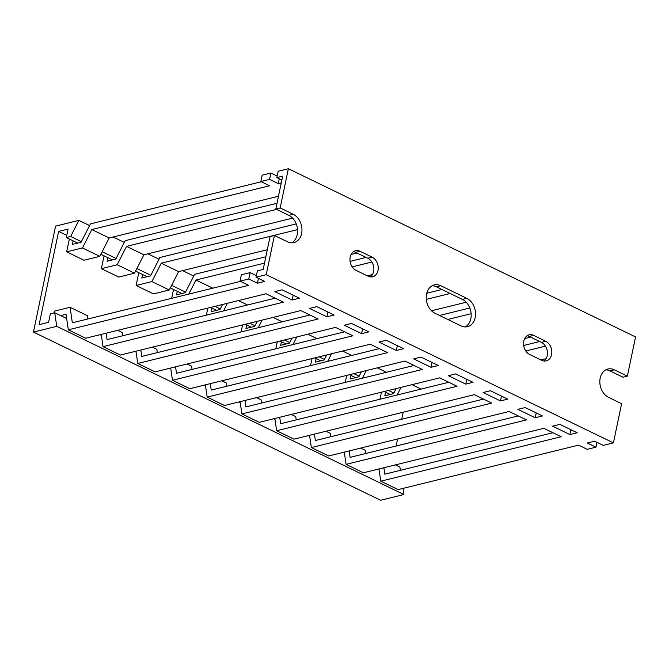 <?xml version="1.0" encoding="UTF-8"?>
<svg xmlns="http://www.w3.org/2000/svg" width="669" height="669" viewBox="0 0 669 669"><rect width="100%" height="100%" fill="white"/><g stroke="black" fill="none" stroke-linecap="round" stroke-linejoin="round"><path stroke-width="1" d="M613.414 442.878L621.601 403.675L608.589 397.369A15.002 11.406 -103.8 0 1 599.825 382.175A15.002 11.406 -103.8 0 1 607.87 369.029A15.002 11.406 -103.8 0 1 614.343 369.823L627.363 376.129L635.55 336.925L288.364 168.739L280.177 207.942L293.189 214.247A15.002 11.406 -103.8 0 1 301.602 233.489A15.002 11.406 -103.8 0 1 293.908 242.588A15.002 11.406 -103.8 0 1 287.436 241.793L274.415 235.488L270.05 236.567L263.193 269.406L257.373 270.845L256.043 277.2L264.723 281.406L257.448 283.196L248.768 278.99L240.037 281.147L248.717 285.354L68.313 329.817L85.674 338.23L266.078 293.758L283.439 302.171L103.034 346.642L120.395 355.047L300.799 310.575L318.16 318.988L137.755 363.459L155.116 371.872L335.52 327.4L352.881 335.805L172.477 380.276L189.829 388.689L370.233 344.217L387.594 352.63L207.189 397.093L224.55 405.506L404.954 361.034L422.315 369.447L241.91 413.919L259.271 422.323L439.675 377.851L457.036 386.264L276.632 430.736L293.992 439.148L474.396 394.677L491.748 403.081L311.344 447.553L328.705 455.965L509.109 411.494L526.47 419.898L346.065 464.37L363.426 472.782L543.83 428.311L561.191 436.723L380.786 481.195L398.147 489.599L578.551 445.128L587.231 449.334L595.954 447.185L587.282 442.978L594.549 441.189L603.229 445.387L613.414 442.878L266.229 274.691L256.043 277.2M291.651 242.839A15.002 11.406 76.2 0 0 297.237 234.56A15.002 11.406 76.2 0 0 288.832 215.326L275.812 209.012L282.669 176.173L276.849 177.603L281.866 180.036M372.165 257.172A10.386 7.903 -103.8 0 1 377.977 270.493A10.386 7.903 -103.8 0 1 372.658 276.79A10.386 7.903 -103.8 0 1 368.176 276.238L356.025 270.351A10.386 7.903 -103.8 0 1 349.962 259.831A10.386 7.903 -103.8 0 1 355.532 250.733A10.386 7.903 -103.8 0 1 360.006 251.285L372.165 257.172L367.799 258.242L355.64 252.355A10.386 7.903 76.2 0 0 353.449 251.686M370.367 276.907A10.386 7.903 76.2 0 0 373.62 271.564A10.386 7.903 76.2 0 0 367.799 258.242M466.786 298.341A15.002 11.406 -103.8 0 1 475.191 317.583A15.002 11.406 -103.8 0 1 467.497 326.681A15.002 11.406 -103.8 0 1 461.033 325.887L434.992 313.276A15.002 11.406 -103.8 0 1 426.228 298.081A15.002 11.406 -103.8 0 1 434.281 284.935A15.002 11.406 -103.8 0 1 440.746 285.73L466.786 298.341L462.421 299.419L436.38 286.8A15.002 11.406 76.2 0 0 432.166 285.763M465.248 326.932A15.002 11.406 76.2 0 0 470.825 318.661A15.002 11.406 76.2 0 0 462.421 299.419M545.753 341.265A10.386 7.903 -103.8 0 1 551.574 354.587A10.386 7.903 -103.8 0 1 546.247 360.884A10.386 7.903 -103.8 0 1 541.773 360.332L529.622 354.453A10.386 7.903 -103.8 0 1 523.551 343.925A10.386 7.903 -103.8 0 1 529.129 334.826A10.386 7.903 -103.8 0 1 533.603 335.378L545.753 341.265L541.388 342.344L529.238 336.457A10.386 7.903 76.2 0 0 527.047 335.788M543.964 361.001A10.386 7.903 76.2 0 0 547.209 355.657A10.386 7.903 76.2 0 0 541.388 342.344M292.169 300.013L274.808 291.609L282.084 289.811L299.444 298.223L292.169 300.013L293.181 295.188M326.89 316.838L309.53 308.426L316.805 306.636L334.166 315.04L326.89 316.838L327.894 312.005M361.603 333.655L344.251 325.243L351.518 323.453L368.878 331.866L361.603 333.655L362.615 328.83M396.324 350.472L378.963 342.068L386.239 340.27L403.599 348.683L396.324 350.472L397.336 345.647M431.045 367.289L413.685 358.885L420.96 357.087L438.32 365.5L431.045 367.289L432.049 362.464M465.766 384.115L448.406 375.702L455.681 373.912L473.033 382.317L465.766 384.115L466.77 379.281M500.479 400.932L483.118 392.519L490.394 390.729L507.754 399.142L500.479 400.932L501.491 396.107M535.2 417.749L517.839 409.344L525.115 407.546L542.475 415.959L535.2 417.749L536.212 412.924M569.921 434.566L552.561 426.161L559.836 424.363L577.196 432.776L569.921 434.566L570.925 429.741M596.965 442.351L595.954 447.185M400.371 470.332L399.895 467.062L395.421 464.896M380.786 481.195L378.988 468.944M383.864 467.74L384.809 474.17L552.937 432.726M365.65 453.515L365.174 450.245L360.7 448.079M346.065 464.37L344.267 452.127M349.151 450.923L350.096 457.353L518.224 415.909M330.938 436.698L330.453 433.42L325.987 431.254M311.344 447.553L309.546 435.31M314.43 434.106L315.375 440.528L483.503 399.084M296.216 419.873L295.74 416.603L291.266 414.437M276.632 430.736L274.834 418.493M279.709 417.289L280.654 423.711L448.782 382.267M261.495 403.056L261.019 399.786L256.545 397.62M241.91 413.919L240.112 401.668M244.996 400.463L245.933 406.894L414.069 365.45M226.783 386.239L226.298 382.969L221.824 380.803M207.189 397.093L205.391 384.851M210.275 383.646L211.22 390.077L379.348 348.633M192.062 369.422L191.577 366.144L187.111 363.978M172.477 380.276L170.679 368.034M175.554 366.829L176.499 373.252L344.627 331.807M157.34 352.605L156.864 349.327L152.39 347.161M137.755 363.459L135.958 351.217M140.833 350.012L141.778 356.435L309.906 314.99M122.619 335.779L122.143 332.51L117.669 330.344M103.034 346.642L101.236 334.391M106.12 333.195L107.065 339.618L275.193 298.173M87.907 318.962L87.422 315.693L70.061 307.28L72.344 322.801L240.472 281.356M68.313 329.817L66.039 314.305L60.662 315.626M53.896 312.958L54.273 311.177L70.061 307.28M240.037 281.147L241.367 274.792L250.097 272.634L256.361 275.67M248.768 278.99L250.097 272.634M258.46 278.371L257.448 283.196M266.229 274.691L274.415 235.488M627.363 376.129L622.998 377.207L609.977 370.902A15.002 11.406 76.2 0 0 605.763 369.857M275.812 209.012L280.177 207.942M288.364 168.739L278.179 171.247L276.849 177.603M523.685 345.472L539.699 341.524M439.516 315.467L469.839 307.991M426.78 293.231L441.933 289.493M350.088 261.378L366.11 257.431M177.26 291.299L176.516 294.862L185.246 292.713L194.604 274.323L265.836 256.771M142.547 274.482L141.803 278.045L150.525 275.896L159.891 257.506L296.242 223.898M107.826 257.657L107.082 261.228L115.812 259.079L125.17 240.689L277.008 203.259M73.105 240.84L72.361 244.411L81.091 242.253L90.449 223.872L261.278 181.759M281.273 182.863L278.254 183.607L269.574 179.401L260.851 181.55L262.173 175.194L270.903 173.045L277.167 176.081M260.851 181.55L269.523 185.756L91.82 229.559L109.181 237.972L278.48 196.234M276.59 209.397L126.541 246.384L143.902 254.789L292.621 218.127M297.546 229.601L161.262 263.201L178.615 271.606L267.299 249.746M264.506 263.126L195.975 280.018L212.809 288.172M351.1 254.471L356.995 253.016M371.855 262.039L352.178 266.889M238.415 300.582L247.53 304.989M367.348 275.837L372.474 274.574M273.136 317.399L282.243 321.814M450.178 293.49L426.312 299.369M307.857 334.216L316.964 338.631M431.513 310.776L466.209 302.229M471.135 313.702L447.762 319.464M342.57 351.033L351.685 355.448M377.291 367.858L386.406 372.265M524.697 338.564L530.592 337.109M545.444 346.132L525.775 350.982M412.012 384.675L421.119 389.09M540.945 359.939L546.071 358.668M278.254 183.607L279.266 178.774M269.574 179.401L270.903 173.045M91.82 229.559L82.463 247.948L66.666 251.845L69.35 239.017M66.666 251.845L84.026 260.249L99.823 256.361L109.181 237.972M126.541 246.384L117.175 264.765L101.387 268.662L104.063 255.842M101.387 268.662L118.748 277.066L134.536 273.178L143.902 254.789M161.262 263.201L151.896 281.59L136.108 285.479L138.784 272.659M136.108 285.479L153.469 293.892L169.257 289.995L178.615 271.606M171.657 298.315L173.505 289.476M195.975 280.018L188.817 294.084M211.981 308.116L211.237 311.687L219.967 309.53L222.526 304.495M206.378 315.132L207.842 308.116M227.41 303.291L223.53 310.909M246.702 324.933L245.958 328.504L254.68 326.355L257.247 321.312M241.091 331.958L242.563 324.933M262.131 320.108L258.251 327.726M281.415 341.759L280.671 345.321L289.401 343.172L291.968 338.129M275.812 348.775L277.275 341.75M296.844 336.933L292.972 344.543M316.136 358.576L315.392 362.138L324.122 359.989L326.689 354.955M310.533 365.592L311.997 358.576M331.565 353.75L327.693 361.36M350.857 375.393L350.113 378.963L358.843 376.806L361.402 371.772M345.246 382.409L346.718 375.393M366.286 370.567L362.406 378.186M385.578 392.21L384.826 395.78L393.556 393.631L396.123 388.589M379.967 399.234L381.439 392.21M401.007 387.384L397.127 395.003M151.896 281.59L169.257 289.995M117.175 264.765L134.536 273.178M82.463 247.948L99.823 256.361M403.014 488.403L403.917 494.525L380.636 500.261L33.45 332.075L55.586 226.122L78.858 220.385L89.579 225.578M403.917 494.525L56.731 326.33L33.45 332.075M403.164 412.229L401.701 419.254M397.578 438.989L396.115 446.006M113.153 236.993L124.3 242.395M147.866 253.81L159.021 259.212M182.587 270.627L193.742 276.029M78.858 220.385L70.671 236.466L66.306 237.545L68.079 229.074L58.621 231.399L39.145 324.641L48.603 322.307L50.367 313.828L54.733 312.757L56.731 326.33M379.131 469.906L377.768 469.245M344.41 453.089L343.055 452.428M309.688 436.263L308.334 435.611M274.976 419.446L273.613 418.786M240.255 402.629L238.9 401.969M205.534 385.812L204.179 385.152M170.812 368.987L169.458 368.335M136.1 352.17L134.737 351.509M101.379 335.353L100.024 334.692M66.657 318.536L54.733 312.757M66.766 235.346L58.621 231.399M390.203 394.451L384.182 391.532M355.482 377.634L349.461 374.715M320.769 360.817L314.739 357.898M286.048 344L280.018 341.081M251.327 327.174L245.306 324.256M216.614 310.357L210.584 307.439M181.893 293.54L170.311 287.929M147.172 276.723L135.59 271.112M112.459 259.898L100.868 254.287M77.738 243.081L66.306 237.545M70.671 236.466L81.392 241.668M102.173 251.728L116.113 258.485M136.894 268.553L150.826 275.302M171.615 285.37L185.547 292.119M214.95 306.36L220.268 308.936M249.671 323.186L254.989 325.761M284.384 340.003L289.702 342.578M319.105 356.82L324.423 359.395M353.826 373.637L359.144 376.212M388.538 390.462L393.857 393.038M288.832 215.326L293.189 214.247M609.977 370.902L614.343 369.823M355.64 252.355L360.006 251.285M436.38 286.8L440.746 285.73M529.238 336.457L533.603 335.378"/></g></svg>
